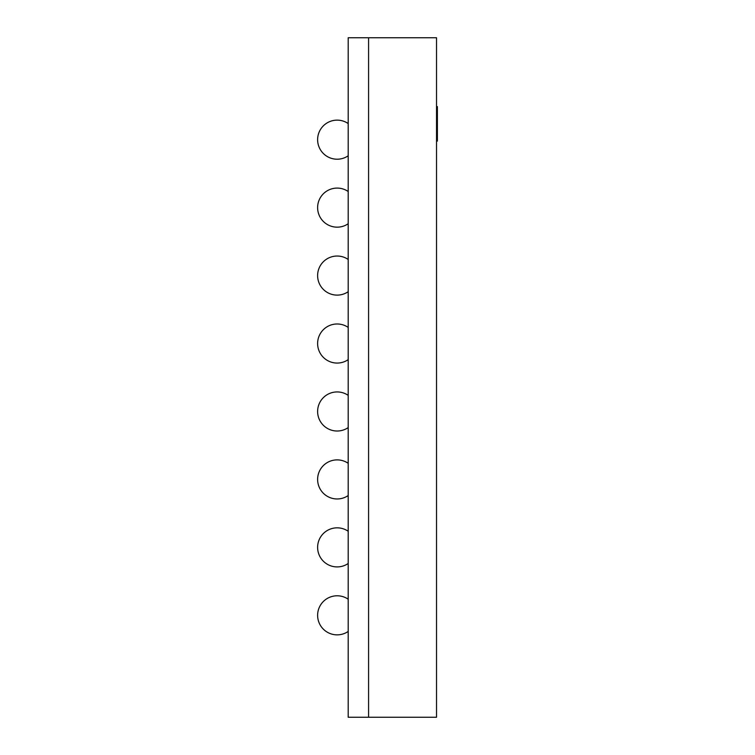 <?xml version="1.0" encoding="UTF-8"?>
<svg xmlns="http://www.w3.org/2000/svg" width="755" height="755" viewBox="0 0 755 755"><rect width="100%" height="100%" fill="white"/><g stroke="black" fill="none" stroke-linecap="round" stroke-linejoin="round"><path stroke-width="0.57" stroke-dasharray="3.77 2.83" d="M337.155 159.211A19.536 19.536 0 0 0 348.197 155.794L348.197 123.556L348.197 155.794A19.536 19.536 0 0 1 337.155 159.211A19.536 19.536 0 0 0 348.197 155.794A19.536 19.536 0 0 1 337.155 159.211A19.536 19.536 0 0 0 348.197 155.794A19.536 19.536 0 0 1 337.155 159.211A19.536 19.536 0 0 0 348.197 155.794M317.619 139.675A19.536 19.536 0 0 1 348.197 123.556A19.536 19.536 0 0 0 317.619 139.675A19.536 19.536 0 0 1 348.197 123.556A19.536 19.536 0 0 0 317.619 139.675A19.536 19.536 0 0 1 348.197 123.556A19.536 19.536 0 0 0 317.619 139.675A19.536 19.536 0 0 1 348.197 123.556M337.155 227.161A19.536 19.536 0 0 0 348.197 223.744L348.197 191.506L348.197 223.744A19.536 19.536 0 0 1 337.155 227.161A19.536 19.536 0 0 0 348.197 223.744A19.536 19.536 0 0 1 337.155 227.161A19.536 19.536 0 0 0 348.197 223.744A19.536 19.536 0 0 1 337.155 227.161A19.536 19.536 0 0 0 348.197 223.744M317.619 207.625A19.536 19.536 0 0 1 348.197 191.506A19.536 19.536 0 0 0 317.619 207.625A19.536 19.536 0 0 1 348.197 191.506A19.536 19.536 0 0 0 317.619 207.625A19.536 19.536 0 0 1 348.197 191.506A19.536 19.536 0 0 0 317.619 207.625A19.536 19.536 0 0 1 348.197 191.506M348.197 259.456A19.536 19.536 0 0 0 317.619 275.575A19.536 19.536 0 0 0 337.155 295.111A19.536 19.536 0 0 1 328.048 258.295A19.536 19.536 0 0 1 348.197 259.456A19.536 19.536 0 0 0 317.619 275.575A19.536 19.536 0 0 0 337.155 295.111A19.536 19.536 0 0 1 328.048 258.295A19.536 19.536 0 0 1 348.197 259.456A19.536 19.536 0 0 0 317.619 275.575A19.536 19.536 0 0 0 337.155 295.111A19.536 19.536 0 0 1 328.048 258.295A19.536 19.536 0 0 1 348.197 259.456A19.536 19.536 0 0 0 317.619 275.575A19.536 19.536 0 0 0 348.197 291.694L348.197 259.456L348.197 291.694A19.536 19.536 0 0 1 337.155 295.111A19.536 19.536 0 0 0 348.197 291.694A19.536 19.536 0 0 1 337.155 295.111A19.536 19.536 0 0 0 348.197 291.694A19.536 19.536 0 0 1 337.155 295.111A19.536 19.536 0 0 0 348.197 291.694M348.197 327.406A19.536 19.536 0 0 0 317.619 343.525A19.536 19.536 0 0 0 337.155 363.061A19.536 19.536 0 0 1 328.048 326.245A19.536 19.536 0 0 1 348.197 327.406A19.536 19.536 0 0 0 317.619 343.525A19.536 19.536 0 0 0 337.155 363.061A19.536 19.536 0 0 1 328.048 326.245A19.536 19.536 0 0 1 348.197 327.406A19.536 19.536 0 0 0 317.619 343.525A19.536 19.536 0 0 0 337.155 363.061A19.536 19.536 0 0 1 328.048 326.245A19.536 19.536 0 0 1 348.197 327.406A19.536 19.536 0 0 0 317.619 343.525A19.536 19.536 0 0 0 348.197 359.644L348.197 327.406L348.197 359.644A19.536 19.536 0 0 1 337.155 363.061A19.536 19.536 0 0 0 348.197 359.644A19.536 19.536 0 0 1 337.155 363.061A19.536 19.536 0 0 0 348.197 359.644A19.536 19.536 0 0 1 337.155 363.061A19.536 19.536 0 0 0 348.197 359.644M348.197 395.356A19.536 19.536 0 0 0 317.619 411.475A19.536 19.536 0 0 0 337.155 431.011A19.536 19.536 0 0 1 328.048 394.195A19.536 19.536 0 0 1 348.197 395.356A19.536 19.536 0 0 0 317.619 411.475A19.536 19.536 0 0 0 337.155 431.011A19.536 19.536 0 0 1 328.048 394.195A19.536 19.536 0 0 1 348.197 395.356A19.536 19.536 0 0 0 317.619 411.475A19.536 19.536 0 0 0 337.155 431.011A19.536 19.536 0 0 1 328.048 394.195A19.536 19.536 0 0 1 348.197 395.356A19.536 19.536 0 0 0 317.619 411.475A19.536 19.536 0 0 0 348.197 427.594L348.197 395.356L348.197 427.594A19.536 19.536 0 0 1 337.155 431.011A19.536 19.536 0 0 0 348.197 427.594A19.536 19.536 0 0 1 337.155 431.011A19.536 19.536 0 0 0 348.197 427.594A19.536 19.536 0 0 1 337.155 431.011A19.536 19.536 0 0 0 348.197 427.594M348.197 463.306A19.536 19.536 0 0 0 317.619 479.425A19.536 19.536 0 0 0 337.155 498.961A19.536 19.536 0 0 1 328.048 462.145A19.536 19.536 0 0 1 348.197 463.306A19.536 19.536 0 0 0 317.619 479.425A19.536 19.536 0 0 0 337.155 498.961A19.536 19.536 0 0 1 328.048 462.145A19.536 19.536 0 0 1 348.197 463.306A19.536 19.536 0 0 0 317.619 479.425A19.536 19.536 0 0 0 337.155 498.961A19.536 19.536 0 0 1 328.048 462.145A19.536 19.536 0 0 1 348.197 463.306A19.536 19.536 0 0 0 317.619 479.425A19.536 19.536 0 0 0 348.197 495.544L348.197 463.306L348.197 495.544A19.536 19.536 0 0 1 337.155 498.961A19.536 19.536 0 0 0 348.197 495.544A19.536 19.536 0 0 1 337.155 498.961A19.536 19.536 0 0 0 348.197 495.544A19.536 19.536 0 0 1 337.155 498.961A19.536 19.536 0 0 0 348.197 495.544M348.197 531.256A19.536 19.536 0 0 0 317.619 547.375A19.536 19.536 0 0 0 337.155 566.911A19.536 19.536 0 0 1 328.048 530.095A19.536 19.536 0 0 1 348.197 531.256A19.536 19.536 0 0 0 317.619 547.375A19.536 19.536 0 0 0 337.155 566.911A19.536 19.536 0 0 1 328.048 530.095A19.536 19.536 0 0 1 348.197 531.256A19.536 19.536 0 0 0 317.619 547.375A19.536 19.536 0 0 0 337.155 566.911A19.536 19.536 0 0 1 328.048 530.095A19.536 19.536 0 0 1 348.197 531.256A19.536 19.536 0 0 0 317.619 547.375A19.536 19.536 0 0 0 348.197 563.494L348.197 531.256L348.197 563.494A19.536 19.536 0 0 1 337.155 566.911A19.536 19.536 0 0 0 348.197 563.494A19.536 19.536 0 0 1 337.155 566.911A19.536 19.536 0 0 0 348.197 563.494A19.536 19.536 0 0 1 337.155 566.911A19.536 19.536 0 0 0 348.197 563.494M337.155 634.861A19.536 19.536 0 0 0 348.197 631.444L348.197 599.206L348.197 631.444A19.536 19.536 0 0 1 337.155 634.861A19.536 19.536 0 0 0 348.197 631.444A19.536 19.536 0 0 1 337.155 634.861A19.536 19.536 0 0 0 348.197 631.444A19.536 19.536 0 0 1 337.155 634.861A19.536 19.536 0 0 0 348.197 631.444M317.619 615.325A19.536 19.536 0 0 1 348.197 599.206A19.536 19.536 0 0 0 317.619 615.325A19.536 19.536 0 0 1 348.197 599.206A19.536 19.536 0 0 0 317.619 615.325A19.536 19.536 0 0 1 348.197 599.206A19.536 19.536 0 0 0 317.619 615.325A19.536 19.536 0 0 1 348.197 599.206M348.281 88.59L348.281 75.528L348.197 88.59M348.197 672.158L348.197 702.405L348.281 672.158M348.197 37.75L348.197 717.25L368.582 717.25L368.582 37.75L368.582 717.25L436.532 717.25L436.532 37.75L348.197 37.75M348.197 78.02L348.197 79.653M348.281 96.121L348.197 85.475L348.281 96.121M348.281 75.528L348.197 101.01L348.281 75.528M348.281 79.653L348.197 76.85M348.281 76.85L348.197 75.217M348.281 75.217L348.197 87.788M348.281 87.788L348.197 101.321M348.281 101.321L348.197 100.311M348.281 100.311L348.197 96.895M348.281 96.895L348.197 98.528M348.281 98.528L348.197 87.995M348.281 87.995L348.281 78.02M436.532 654.151L436.532 680.264L436.532 654.151M436.447 654.151L436.447 680.264L436.447 654.151M437.381 111.532L437.381 136.683L437.381 111.476L437.381 121.876L437.381 111.513L437.381 121.876L437.381 111.513L437.381 121.876L437.381 111.513L436.532 111.513L436.532 121.876L436.532 111.334L436.532 121.876L436.532 111.513L436.532 121.876L436.532 111.513L437.381 111.513L436.532 113.778L436.532 111.476L436.532 141.1L436.532 106.615L436.532 136.683L436.532 112.693L437.381 112.693L437.381 116.185L436.532 116.185L437.381 116.185L437.381 117.365L436.532 117.365L437.381 117.365L437.381 120.687L436.532 120.687L437.381 120.687L437.381 121.876L436.532 121.876L437.381 121.876L437.381 111.513L436.532 111.513L437.381 111.513L437.381 119.082L437.381 111.334L437.381 112.655L437.381 111.513L436.532 111.513L437.381 111.513L437.381 118.912L436.532 118.912L437.381 118.912L437.381 113.344L436.532 113.344L436.532 112.74L436.532 113.354L437.381 113.354L437.381 112.401L437.381 114.515L437.381 112.74L436.532 112.401L436.532 114.515L436.532 112.74L437.381 112.74L437.381 118.912L436.532 118.912L437.381 118.912L437.381 111.532L436.532 111.532M436.532 127.954L436.532 138.316L436.532 127.954L436.532 138.316L436.532 127.954L436.532 138.316L436.532 127.954L436.532 138.316L436.532 127.954L436.532 130.794L436.532 127.954L437.381 127.954L437.381 129.133L436.532 129.133L436.532 137.127L436.532 129.133L437.381 129.133L437.381 138.316L436.532 138.316L437.381 138.316L437.381 127.954L436.532 127.954L437.381 127.954L437.381 129.133L436.532 129.133L437.381 129.133L437.381 132.625L436.532 132.625L437.381 132.625L437.381 133.814L436.532 133.814L437.381 133.814L437.381 137.127L436.532 137.127L437.381 137.127L437.381 138.316L436.532 138.316L437.381 138.316L437.381 127.954L436.532 127.954L437.381 127.954L437.381 138.316L437.381 127.954L436.532 127.954L437.381 127.954L437.381 130.794L437.381 127.954L436.532 127.954L437.381 127.954L437.381 138.316L436.532 138.316M437.381 128.388L437.381 138.495L437.381 127.784L437.381 128.388L436.532 128.388M437.381 129.671L436.532 129.671M437.381 128.973L436.532 128.973M437.381 127.784L437.381 137.268L436.532 137.287L437.381 137.268L437.381 138.495M437.381 136.674L436.532 136.674M437.381 138.071L436.532 138.071M437.381 137.127L437.381 129.133L437.381 137.127L436.532 137.127L437.381 137.127M437.381 129.133L436.532 129.133L437.381 129.133M437.381 136.268L437.381 131.965L437.381 136.995L437.381 136.268L436.532 136.268L436.532 136.995L436.532 131.965L436.532 136.268L437.381 136.268M437.381 130.794L436.532 130.794L437.381 130.794M437.381 131.965L436.532 131.965L437.381 131.965M437.381 136.995L436.532 136.966M437.381 114.996L436.532 114.996M437.381 115.713L437.381 119.082L436.532 119.082L437.381 119.082L437.381 114.769L437.381 115.713L436.532 115.713M437.381 118.393L436.532 118.393M437.381 117.138L436.532 117.138M437.381 118.035L436.532 118.035L437.381 118.035M437.381 116.213L436.532 116.213M437.381 113.108L437.381 111.334L436.532 111.334L437.381 111.334L437.381 114.751L436.532 114.769L437.381 114.751L437.381 112.401L436.532 112.401L437.381 112.401L437.381 113.108L436.532 113.108M437.381 112.655L436.532 112.655L437.381 112.655M437.381 113.005L436.532 113.005M437.381 115.222L436.532 115.222M437.381 111.768L436.532 111.768M437.381 117.752L436.532 117.752M437.381 117.497L436.532 117.497M437.381 118.752L436.532 118.752M437.381 109.135L436.532 109.135M437.381 109.286L436.532 109.286M437.381 108.135L436.532 108.135M437.381 112.693L436.532 112.693L437.381 112.693M437.381 116.185L436.532 116.185L437.381 116.185M437.381 117.365L436.532 117.365L437.381 117.365M437.381 120.687L436.532 120.687L437.381 120.687M437.381 121.876L436.532 121.876M437.381 111.513L436.532 111.513L437.381 111.513L437.381 114.345L437.381 111.513L436.532 111.513M437.381 119.828L437.381 115.515L437.381 120.555L437.381 119.828L436.532 119.828L436.532 120.555L436.532 115.515L436.532 119.828L437.381 119.828M437.381 114.345L436.532 114.345L437.381 114.345M437.381 115.515L436.532 115.515L437.381 115.515M437.381 120.555L436.532 120.555L437.381 120.555M437.381 141.1L437.381 106.615M437.381 111.032L437.381 116.78L437.381 111.032L436.532 111.032L436.532 116.78L436.532 111.032M437.381 121.791L436.532 121.791M437.381 131.446L436.532 131.446M437.381 134.985L436.532 134.985M437.381 135.136L436.532 135.136M437.381 111.627L436.532 111.627M437.381 114.722L436.532 114.722M437.381 120.168L436.532 120.168M437.381 124.075L436.532 124.075M437.381 118.922L436.532 118.922M437.381 121.423L436.532 121.423M437.381 116.563L436.532 116.563M437.381 130.709L436.532 130.709M437.381 129.605L436.532 129.605M437.381 136.683L436.532 136.683M437.381 127.472L436.532 127.472L437.381 127.472M437.381 115.968L436.532 115.968L437.381 115.968M437.381 116.043L436.532 116.043M437.381 111.476L436.532 111.476L437.381 111.476M437.381 116.78L436.532 116.78L437.381 116.789M437.381 130.068L436.532 130.068M437.381 133.022L436.532 133.022M437.381 136.136L436.532 136.136L437.381 136.155M437.381 132.937L436.532 132.937M437.381 129.199L436.532 129.199M437.381 129.407L436.532 129.407M437.381 133.267L436.532 133.267M437.381 136.948L436.532 136.948M437.381 130.219L436.532 130.219M437.381 133.229L436.532 133.229M437.381 115.911L436.532 115.911M437.381 113.495L436.532 113.495M437.381 111.919L436.532 111.919L437.381 111.929M437.381 116.279L436.532 116.279M437.381 114.543L436.532 114.543L437.381 114.515M437.381 113.599L436.532 113.599M437.381 112.74L436.532 112.74M437.381 113.524L436.532 113.524M437.381 116.346L436.532 116.346M437.381 117.034L436.532 117.034M437.381 118.497L436.532 118.497M437.381 116.921L436.532 116.921M437.381 115.751L436.532 115.751M437.381 114.099L436.532 114.099M437.381 113.401L436.532 113.401M437.381 110.183L436.532 110.183M437.381 112.967L436.532 112.967M437.381 116.827L436.532 116.827M437.381 120.507L436.532 120.507M437.381 113.778L436.532 113.778L437.381 113.76M437.381 119.705L436.532 119.705M437.381 138.231L436.532 138.231M437.381 131.596L436.532 131.596M437.381 123.197L436.532 123.197M437.381 115.166L436.532 115.166M437.381 113.986L436.532 113.986M437.381 123.339L436.532 123.339M437.381 121.715L436.532 121.715M437.381 114.788L436.532 114.788"/><path stroke-width="1.13" d="M337.155 159.211A19.536 19.536 0 0 1 317.619 139.675A19.536 19.536 0 0 0 337.155 159.211A19.536 19.536 0 0 1 317.619 139.675A19.536 19.536 0 0 0 337.155 159.211A19.536 19.536 0 0 1 317.619 139.675A19.536 19.536 0 0 0 337.155 159.211A19.536 19.536 0 0 1 317.619 139.675A19.536 19.536 0 0 0 348.197 155.794M337.155 227.161A19.536 19.536 0 0 1 317.619 207.625A19.536 19.536 0 0 0 337.155 227.161A19.536 19.536 0 0 1 317.619 207.625A19.536 19.536 0 0 0 337.155 227.161A19.536 19.536 0 0 1 317.619 207.625A19.536 19.536 0 0 0 337.155 227.161A19.536 19.536 0 0 1 317.619 207.625A19.536 19.536 0 0 0 348.197 223.744M337.155 634.861A19.536 19.536 0 0 1 317.619 615.325A19.536 19.536 0 0 0 337.155 634.861A19.536 19.536 0 0 1 317.619 615.325A19.536 19.536 0 0 0 337.155 634.861A19.536 19.536 0 0 1 317.619 615.325A19.536 19.536 0 0 0 337.155 634.861A19.536 19.536 0 0 1 317.619 615.325A19.536 19.536 0 0 0 348.197 631.444M317.619 139.675A19.536 19.536 0 0 1 348.197 123.556M317.619 207.625A19.536 19.536 0 0 1 348.197 191.506M348.197 259.456A19.536 19.536 0 0 0 317.619 275.575A19.536 19.536 0 0 0 348.197 291.694M348.197 327.406A19.536 19.536 0 0 0 317.619 343.525A19.536 19.536 0 0 0 348.197 359.644M348.197 395.356A19.536 19.536 0 0 0 317.619 411.475A19.536 19.536 0 0 0 348.197 427.594M348.197 463.306A19.536 19.536 0 0 0 317.619 479.425A19.536 19.536 0 0 0 348.197 495.544M348.197 531.256A19.536 19.536 0 0 0 317.619 547.375A19.536 19.536 0 0 0 348.197 563.494M317.619 615.325A19.536 19.536 0 0 1 348.197 599.206M348.197 717.25L348.197 37.75L368.582 37.75L368.582 717.25L368.582 37.75L436.532 37.75L436.532 717.25L348.197 717.25M436.532 106.615L437.381 106.615L437.381 127.784L436.532 127.784M437.381 127.784L437.381 128.388M437.381 138.071L436.532 138.495M436.532 127.954L437.381 127.954L437.381 138.316L436.532 138.316M437.381 108.022L436.532 108.022M437.381 121.876L436.532 121.876M437.381 111.513L436.532 111.513M437.381 138.495L437.381 141.1L436.532 141.1M437.381 110.39L436.532 110.39"/></g></svg>
